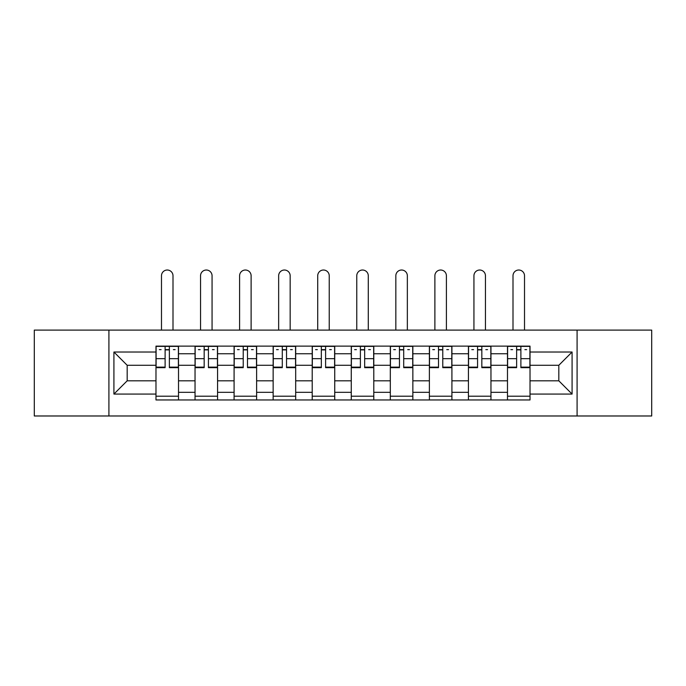 <?xml version="1.0" encoding="UTF-8"?>
<svg xmlns="http://www.w3.org/2000/svg" width="686" height="686" viewBox="0 0 686 686"><rect width="100%" height="100%" fill="white"/><g stroke="black" fill="none" stroke-linecap="round" stroke-linejoin="round"><path stroke-width="1.03" d="M577.089 415.982L651.7 415.982L651.7 330.103L34.3 330.103L34.3 415.982L577.089 415.982L577.089 330.103M195.038 399.955L195.038 353.762L178.514 353.762L178.514 399.955M178.514 353.762L178.514 346.13M195.038 353.762L195.038 346.13M217.565 346.13L217.565 399.955M234.089 399.955L234.089 346.13M256.624 346.13L256.624 399.955M273.148 399.955L273.148 346.13M295.683 346.13L295.683 399.955M312.207 399.955L312.207 346.13M334.734 346.13L334.734 399.955M351.266 399.955L351.266 346.13M373.793 346.13L373.793 399.955M390.317 399.955L390.317 346.13M412.852 346.13L412.852 399.955M429.376 399.955L429.376 346.13M451.911 346.13L451.911 399.955M468.435 399.955L468.435 346.13M490.962 346.13L490.962 399.955M507.486 399.955L507.486 346.13M507.486 380.807L490.962 380.807M468.435 380.807L451.911 380.807M429.376 380.807L412.852 380.807M390.317 380.807L373.793 380.807M351.266 380.807L334.734 380.807M312.207 380.807L295.683 380.807M273.148 380.807L256.624 380.807M234.089 380.807L217.565 380.807M195.038 380.807L178.514 380.807M507.486 365.286L490.962 365.286M468.435 365.286L451.911 365.286M429.376 365.286L412.852 365.286M390.317 365.286L373.793 365.286M351.266 365.286L334.734 365.286M312.207 365.286L295.683 365.286M273.148 365.286L256.624 365.286M234.089 365.286L217.565 365.286M195.038 365.286L178.514 365.286M127.184 380.807L155.979 380.807L155.979 365.286L127.184 365.286L127.184 380.807L113.919 394.073L113.919 352.012L155.979 352.012L155.979 365.286M530.021 365.286L530.021 380.807L558.816 380.807L558.816 365.286L530.021 365.286L530.021 346.13L155.979 346.13L155.979 352.012M530.021 352.012L572.081 352.012L572.081 394.073L530.021 394.073L530.021 380.807M155.979 380.807L155.979 399.955L530.021 399.955L530.021 394.073M155.979 394.073L113.919 394.073M108.911 415.982L108.911 330.103M178.514 396.199L155.979 396.199M165.112 349.886L169.373 349.886M217.565 396.199L195.038 396.199M204.171 349.886L208.433 349.886M256.624 396.199L234.089 396.199M243.23 349.886L247.483 349.886M295.683 396.199L273.148 396.199M282.289 349.886L286.542 349.886M334.734 396.199L312.207 396.199M321.34 349.886L325.601 349.886M373.793 396.199L351.266 396.199M360.399 349.886L364.66 349.886M412.852 396.199L390.317 396.199M399.458 349.886L403.711 349.886M451.911 396.199L429.376 396.199M438.517 349.886L442.77 349.886M490.962 396.199L468.435 396.199M477.567 349.886L481.829 349.886M530.021 396.199L507.486 396.199M516.627 349.886L520.888 349.886M113.919 352.012L127.184 365.286M558.816 380.807L572.081 394.073M558.816 365.286L572.081 352.012M173.001 330.103L173.001 275.781A5.762 5.762 89.6 0 0 167.247 270.018A5.762 5.762 89.6 0 0 161.484 275.781L161.484 330.103M169.373 367.662L169.373 346.379L178.386 346.379L178.386 367.662L169.373 367.662M165.112 349.637L169.373 349.637M159.358 349.637L161.107 349.637M173.378 349.637L175.127 349.637M165.112 346.379L156.099 346.379L156.099 367.662L165.112 367.662L165.112 346.379L169.373 346.379M212.06 330.103L212.06 275.781A5.762 5.762 89.6 0 0 206.297 270.018A5.762 5.762 89.6 0 0 200.544 275.781L200.544 330.103M208.433 367.662L208.433 346.379L217.445 346.379L217.445 367.662L208.433 367.662M204.171 349.637L208.433 349.637M198.417 349.637L200.166 349.637M212.437 349.637L214.186 349.637M204.171 346.379L195.158 346.379L195.158 367.662L204.171 367.662L204.171 346.379L208.433 346.379M251.119 330.103L251.119 275.781A5.762 5.762 89.6 0 0 245.356 270.018A5.762 5.762 89.6 0 0 239.603 275.781L239.603 330.103M247.483 367.662L247.483 346.379L256.495 346.379L256.495 367.662L247.483 367.662M243.23 349.637L247.483 349.637M237.467 349.637L239.225 349.637M251.488 349.637L253.245 349.637M243.23 346.379L234.218 346.379L234.218 367.662L243.23 367.662L243.23 346.379L247.483 346.379M290.169 330.103L290.169 275.781A5.762 5.762 89.6 0 0 284.416 270.018A5.762 5.762 89.6 0 0 278.653 275.781L278.653 330.103M286.542 367.662L286.542 346.379L295.555 346.379L295.555 367.662L286.542 367.662M282.289 349.637L286.542 349.637M276.527 349.637L278.284 349.637M290.547 349.637L292.305 349.637M282.289 346.379L273.277 346.379L273.277 367.662L282.289 367.662L282.289 346.379L286.542 346.379M329.229 330.103L329.229 275.781A5.762 5.762 89.6 0 0 323.475 270.018A5.762 5.762 89.6 0 0 317.712 275.781L317.712 330.103M325.601 367.662L325.601 346.379L334.614 346.379L334.614 367.662L325.601 367.662M321.34 349.637L325.601 349.637M315.586 349.637L317.335 349.637M329.606 349.637L331.355 349.637M321.34 346.379L312.327 346.379L312.327 367.662L321.34 367.662L321.34 346.379L325.601 346.379M368.288 330.103L368.288 275.781A5.762 5.762 89.6 0 0 362.525 270.018A5.762 5.762 89.6 0 0 356.771 275.781L356.771 330.103M364.66 367.662L364.66 346.379L373.673 346.379L373.673 367.662L364.66 367.662M360.399 349.637L364.66 349.637M354.645 349.637L356.394 349.637M368.665 349.637L370.414 349.637M360.399 346.379L351.386 346.379L351.386 367.662L360.399 367.662L360.399 346.379L364.66 346.379M407.347 330.103L407.347 275.781A5.762 5.762 89.6 0 0 401.584 270.018A5.762 5.762 89.6 0 0 395.831 275.781L395.831 330.103M403.711 367.662L403.711 346.379L412.723 346.379L412.723 367.662L403.711 367.662M399.458 349.637L403.711 349.637M393.695 349.637L395.453 349.637M407.716 349.637L409.473 349.637M399.458 346.379L390.445 346.379L390.445 367.662L399.458 367.662L399.458 346.379L403.711 346.379M446.397 330.103L446.397 275.781A5.762 5.762 89.6 0 0 440.644 270.018A5.762 5.762 89.6 0 0 434.881 275.781L434.881 330.103M442.77 367.662L442.77 346.379L451.782 346.379L451.782 367.662L442.77 367.662M438.517 349.637L442.77 349.637M432.755 349.637L434.512 349.637M446.775 349.637L448.533 349.637M438.517 346.379L429.505 346.379L429.505 367.662L438.517 367.662L438.517 346.379L442.77 346.379M485.456 330.103L485.456 275.781A5.762 5.762 89.6 0 0 479.703 270.018A5.762 5.762 89.6 0 0 473.94 275.781L473.94 330.103M481.829 367.662L481.829 346.379L490.842 346.379L490.842 367.662L481.829 367.662M477.567 349.637L481.829 349.637M471.814 349.637L473.563 349.637M485.834 349.637L487.583 349.637M477.567 346.379L468.555 346.379L468.555 367.662L477.567 367.662L477.567 346.379L481.829 346.379M524.516 330.103L524.516 275.781A5.762 5.762 89.6 0 0 518.753 270.018A5.762 5.762 89.6 0 0 512.999 275.781L512.999 330.103M520.888 367.662L520.888 346.379L529.901 346.379L529.901 367.662L520.888 367.662M516.627 349.637L520.888 349.637M510.873 349.637L512.622 349.637M524.893 349.637L526.642 349.637M516.627 346.379L507.614 346.379L507.614 367.662L516.627 367.662L516.627 346.379L520.888 346.379M468.435 353.762L451.911 353.762M429.376 353.762L412.852 353.762M390.317 353.762L373.793 353.762M351.266 353.762L334.734 353.762M312.207 353.762L295.683 353.762M273.148 353.762L256.624 353.762M234.089 353.762L217.565 353.762M507.486 353.762L490.962 353.762M468.435 392.323L451.911 392.323M429.376 392.323L412.852 392.323M390.317 392.323L373.793 392.323M351.266 392.323L334.734 392.323M312.207 392.323L295.683 392.323M273.148 392.323L256.624 392.323M234.089 392.323L217.565 392.323M195.038 392.323L178.514 392.323M507.486 392.323L490.962 392.323M169.373 367.13L178.386 367.13M169.373 358.675L178.386 358.675M156.099 367.13L165.112 367.13M156.099 358.675L165.112 358.675M208.433 367.13L217.445 367.13M208.433 358.675L217.445 358.675M195.158 367.13L204.171 367.13M195.158 358.675L204.171 358.675M247.483 367.13L256.495 367.13M247.483 358.675L256.495 358.675M234.218 367.13L243.23 367.13M234.218 358.675L243.23 358.675M286.542 367.13L295.555 367.13M286.542 358.675L295.555 358.675M273.277 367.13L282.289 367.13M273.277 358.675L282.289 358.675M325.601 367.13L334.614 367.13M325.601 358.675L334.614 358.675M312.327 367.13L321.34 367.13M312.327 358.675L321.34 358.675M364.66 367.13L373.673 367.13M364.66 358.675L373.673 358.675M351.386 367.13L360.399 367.13M351.386 358.675L360.399 358.675M403.711 367.13L412.723 367.13M403.711 358.675L412.723 358.675M390.445 367.13L399.458 367.13M390.445 358.675L399.458 358.675M442.77 367.13L451.782 367.13M442.77 358.675L451.782 358.675M429.505 367.13L438.517 367.13M429.505 358.675L438.517 358.675M481.829 367.13L490.842 367.13M481.829 358.675L490.842 358.675M468.555 367.13L477.567 367.13M468.555 358.675L477.567 358.675M520.888 367.13L529.901 367.13M520.888 358.675L529.901 358.675M507.614 367.13L516.627 367.13M507.614 358.675L516.627 358.675"/></g></svg>
